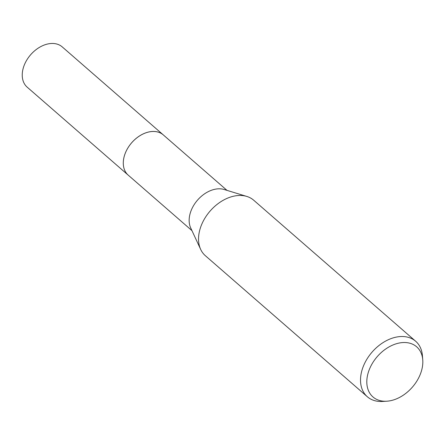 <?xml version="1.0" encoding="UTF-8"?>
<svg xmlns="http://www.w3.org/2000/svg" width="445" height="445" viewBox="0 0 445 445"><rect width="100%" height="100%" fill="white"/><g stroke="black" fill="none" stroke-linecap="round" stroke-linejoin="round"><path stroke-width="0.67" d="M128.577 175.452A26.7 18.679 -49 0 1 128.232 175.163A26.694 18.673 -49 0 1 129.239 145.899A26.694 18.673 -49 0 1 158.381 132.187A26.694 18.673 -49 0 1 163.298 134.902A26.7 18.679 -49 0 1 163.638 135.197M128.477 175.369A26.694 18.679 -49 0 1 129.1 146.077A26.694 18.679 -49 0 1 158.381 132.182A26.694 18.679 -49 0 1 163.537 135.108M386.722 401.212L382.555 401.457A36.796 25.749 -49 0 1 374.123 400.5A36.796 25.749 -49 0 1 367.342 396.756L205.362 255.714A36.796 25.749 -49 0 1 200.678 249.417A36.796 25.749 -49 0 1 210.112 211.052A36.796 25.749 -49 0 1 246.814 196.434A36.796 25.749 -49 0 1 246.914 196.468A36.796 25.749 -49 0 1 253.695 200.211L415.675 341.254A36.796 25.749 -49 0 1 422.422 355.672L422.75 359.838A33.258 23.268 -49 0 1 386.722 401.212A33.258 23.268 -49 0 1 379.101 400.35A33.258 23.268 -49 0 1 371.62 364.655A33.258 23.268 -49 0 1 410.529 343.418A33.258 23.268 -49 0 1 422.75 359.838M367.342 396.756A36.796 25.749 -49 0 1 368.716 356.412A36.796 25.749 -49 0 1 408.899 337.51A36.796 25.749 -49 0 1 415.675 341.254M200.678 249.417L190.699 227.935A26.694 18.673 -49 0 1 197.541 200.111A26.694 18.673 -49 0 1 224.163 189.503A26.694 18.673 -49 0 1 224.236 189.526M163.298 134.891A26.7 18.679 -49 0 0 127.148 149.225A26.7 18.679 -49 0 0 128.232 175.163L27.19 87.17A26.694 18.673 -49 0 1 26.099 61.238A26.694 18.673 -49 0 1 62.244 46.909L227.006 190.377M224.163 189.503L246.814 196.434M128.243 175.163L191.951 230.632"/></g></svg>
